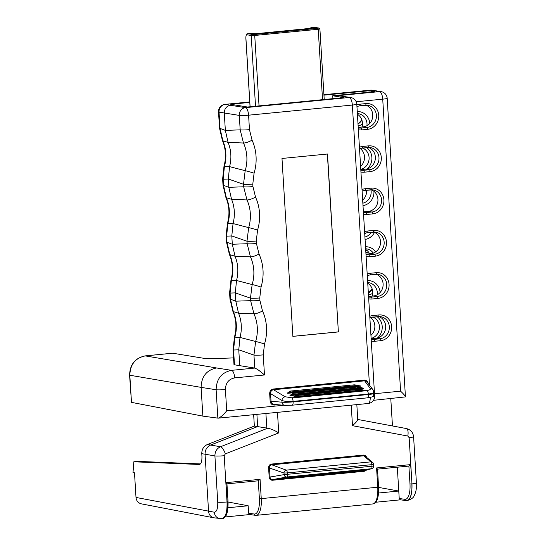 <?xml version="1.0" encoding="UTF-8"?>
<svg xmlns="http://www.w3.org/2000/svg" width="546" height="546" viewBox="0 0 546 546"><rect width="100%" height="100%" fill="white"/><g stroke="black" fill="none" stroke-linecap="round" stroke-linejoin="round"><path stroke-width="0.82" d="M227.996 507.739L248.171 505.767L228.064 502.013M248.171 505.767L248.628 513.233L254.245 514.025A16.469 6.095 -95.6 0 0 259.384 498.662L258.292 480.808M361.124 470.741L292.799 477.682L289.769 477.061L294.499 477.231M291.83 476.863L289.769 477.061M291.311 476.678L295.058 477.197L292.049 476.576L295.161 476.911L361.452 470.427L364.544 469.492L292.049 476.576M358.79 471.232L290.52 478.166L287.489 477.545L292.219 477.716M289.551 477.347L287.489 477.545M377.491 469.15L376.576 467.942L410.667 464.612L411.971 483.886A7.159 0.648 -3.5 0 0 416.421 483.019C416.769 487.892 416.032 492.096 414.209 495.632C413.615 497.713 411.22 499.365 407.043 500.593C410.626 499.385 412.264 493.823 411.971 483.886L409.138 437.639L407.807 436.042A7.159 2.73 -79.4 0 0 406.436 428.562L357.739 419.458L392.458 425.948L390.786 398.621M200.437 463.957L137.961 461.39L133.825 461.793L133.012 472.57L134.5 472.822L136.002 497.447L214.305 512.209C216.748 511.909 217.895 508.565 217.745 502.177L214.912 455.93L205.064 454.204L208.565 511.425C208.975 514.864 210.736 516.994 213.855 517.813L222.167 518.666A17.902 6.627 -95.6 0 0 227.156 501.958L225.976 482.664L260.067 479.333L258.354 480.801L226.952 483.858L258.354 480.801M141.298 503.835C138.179 503.016 136.418 500.887 136.002 497.447M400.491 499.822L375.703 502.245M225.109 516.966L249.891 514.544M378.596 493.011L398.764 491.038L397.311 467.212L399.222 498.512L404.845 499.303A16.469 6.095 -95.6 0 0 409.985 483.94L408.893 466.079L377.545 469.137L408.886 466.072M378.665 487.414L398.764 491.038M370.946 335.34A11.166 10.326 -80.7 0 1 370.939 335.34A11.166 10.326 99.3 0 0 370.591 317.595M372.311 296.069A11.166 10.326 99.3 0 0 367.751 283.272M369.574 253.815A11.166 10.326 99.3 0 0 365.69 249.467M364.735 233.934A11.166 10.326 99.3 0 0 365.704 232.965M362.667 200.129A11.166 10.326 99.3 0 0 366.543 190.206M360.599 166.325A11.166 10.326 99.3 0 0 360.183 148.526M361.998 126.979A11.166 10.326 99.3 0 0 357.418 114.251M256.9 414.373L257.644 426.562L210.667 445.01C206.92 446.771 205.05 449.836 205.064 454.204L201.774 453.706L201.924 456.128C202.068 461.097 201.262 463.875 199.495 464.475L133.825 461.793M201.774 453.706C201.761 449.338 203.631 446.273 207.378 444.512L220.523 446.737L267.656 428.228L254.354 426.064L207.378 444.512M253.658 414.687L254.354 426.064M255.665 515.322A1.433 1.324 -82 0 1 255.371 515.315L249.747 514.523L248.628 513.233M406.258 500.6A1.433 1.324 -82 0 1 405.971 500.593L400.348 499.802L399.222 498.512M277.477 412.36L278.733 432.903L225.327 453.883L224.201 455.719L227.034 501.965C227.32 511.902 225.628 517.471 221.963 518.686M278.733 432.903C274.611 430.364 270.925 428.808 267.656 428.228M357.603 419.43C357.93 420.297 356.224 422.386 352.484 425.696L351.228 405.152M410.667 464.612L408.947 466.072M226.897 483.872L225.976 482.664M365.028 469.458L361.336 470.713L295.079 477.197M361.07 470.748L359.091 471.198M365.383 456.347L363.684 455.821L271.785 464.81C270.27 465.096 269.506 466.059 269.485 467.69L270.072 477.177C270.284 478.774 271.157 479.572 272.686 479.579L272.502 480.248C270.598 480.234 269.492 479.217 269.178 477.204L284.104 474.617L284.009 473.013A2.682 2.266 -69.9 0 1 286.302 470.126L370.87 461.861A2.682 2.539 -50 0 1 372.618 462.421L365.431 456.388M360.114 471.034L364.933 470.536M366.523 470.099L364.4 471.259L364.592 470.597L371.294 468.748L286.725 477.02A2.682 2.334 -100.4 0 1 284.104 474.617L372.003 466.25L371.901 464.646L287.332 472.911L287.435 474.515A2.682 0.996 -95.6 0 1 286.725 477.02L272.686 479.579L288.192 478.064M269.178 477.204L268.598 467.717L284.009 473.013L287.332 472.911A2.682 0.996 -95.6 0 0 286.302 470.126L271.785 464.81L271.512 464.066L363.411 455.077L363.684 455.821L370.87 461.861A2.682 0.996 -95.6 0 1 371.901 464.646L373.573 464.318A2.682 2.682 0 0 0 372.263 462.169M137.961 461.39L200.471 463.916M310.503 28.358A0.894 0.887 -56.2 0 1 311.336 27.539L312.148 28.085L311.159 28.296L255.903 33.695L249.577 33.579M247.515 33.756L254.334 34.521L317.84 28.31L318.796 28.037L313.363 27.341M255.528 106.231L251.201 35.538L246.915 34.732A0.894 0.839 -79.3 0 1 247.7 33.763L250.075 33.531A0.894 0.717 -86.6 0 1 250.286 33.545M172.44 353.242A3.583 1.324 84.4 0 1 172.57 353.207A3.583 1.324 84.4 0 1 172.7 353.214L145.304 355.896C135.326 357.951 130.173 364.421 129.832 375.3L131.484 402.368L202.866 416.127L201.105 387.373L129.579 375.198L131.484 402.368M233.572 357.917L213.698 358.599A14.319 1.304 -3.5 0 1 204.409 358.401L172.7 353.214M277.648 404.716L274.406 405.036C271.956 405.016 270.536 403.719 270.134 401.16L269.676 393.666C269.738 391.045 270.939 389.503 273.28 389.025L364.141 380.139C366.298 380.118 367.656 381.245 368.209 383.524M292.868 336.377L281.989 158.463L327.498 154.013L338.377 331.927L292.868 336.377M369.478 385.176L352.347 105.05L248.587 115.192L249.467 129.648L252.061 140.172A44.322 40.977 -80.7 0 1 254.081 173.184L252.798 184.084L252.948 186.582L255.542 197.106A44.322 40.977 -80.7 0 1 257.562 230.112L256.279 241.011L256.436 243.516L259.022 254.033A7.159 1.597 155.6 0 1 250.457 256.873L235.046 256.245A35.797 33.094 -80.7 0 1 236.527 280.494L235.285 292.881L235.79 301.18L238.527 313.179A35.797 33.094 -80.7 0 1 240.015 337.428L255.63 341.489A37.169 34.364 99.3 0 0 253.938 313.807L238.527 313.179L233.326 311.623A7.159 1.549 156.8 0 1 232.876 311.329C236.309 319.608 236.827 328.214 234.432 337.141L233.074 349.809A7.159 0.648 176.5 0 0 233.579 350.013L234.487 364.81L254.75 368.072C256.825 368.755 260.067 371.062 264.476 374.979L234.684 377.893C228.706 379.129 225.614 383.012 225.409 389.537L226.713 410.831L283.497 405.282M255.542 197.106A7.159 1.597 155.6 0 1 246.976 199.945L231.565 199.317A35.797 33.094 -80.7 0 1 233.046 223.567L231.804 235.947L232.309 244.253L235.046 256.245L229.846 254.689A36.302 33.565 -80.7 0 1 231.408 280.221L230.098 293.079L230.473 299.201L233.326 311.623A36.302 33.565 -80.7 0 1 234.889 337.155L240.015 337.428L238.766 349.815L239.735 365.697M249.761 101.986L225.239 104.382L230.467 105.269C226.481 106.088 224.42 108.674 224.283 113.029L225.348 130.385L228.085 142.383L222.884 140.82A36.302 33.565 -80.7 0 1 224.44 166.359L229.566 166.632L228.324 179.02L228.829 187.319L231.565 199.317L226.365 197.754A7.159 1.549 156.8 0 1 225.907 197.468C229.347 205.74 229.866 214.346 227.47 223.28L226.112 235.94A7.159 0.648 176.5 0 0 226.617 236.152L226.993 242.274L229.846 254.689A7.159 1.549 156.8 0 1 229.388 254.395C232.828 262.674 233.347 271.28 230.951 280.214L229.593 292.874A7.159 0.648 176.5 0 0 230.098 293.079L235.285 292.881L250.477 298.157L252.15 284.555A37.169 34.364 99.3 0 0 250.457 256.873L247.147 243.728L246.99 241.223L248.669 227.621A37.169 34.364 99.3 0 0 246.976 199.945L243.666 186.793L243.509 184.289L245.181 170.693A37.169 34.364 99.3 0 0 243.489 143.011L228.085 142.383A35.797 33.094 -80.7 0 1 229.566 166.632L245.181 170.693A7.159 0.389 -163.1 0 1 254.081 173.184M249.788 102.402L230.712 104.266L247.502 107.016L343.666 97.611L332.732 95.762L332.91 98.669M332.732 95.762L374.713 91.66L368.98 90.752L323.955 95.154M369.069 92.213L368.98 90.752M368.468 294.956A11.166 10.326 99.3 0 0 372.788 293.141M365.881 252.682A11.166 10.326 99.3 0 0 368.4 251.918M358.128 125.867A11.166 10.326 99.3 0 0 362.448 124.044M371.143 338.711L376.037 338.233A11.166 10.326 99.3 0 0 385.599 328.46A11.166 10.326 99.3 0 0 378.965 316.584M368.557 296.437L373.45 295.959A11.166 10.326 99.3 0 0 383.012 286.193A11.166 10.326 99.3 0 0 376.378 274.31M365.977 254.163L370.864 253.685A11.166 10.326 99.3 0 0 380.425 243.919A11.166 10.326 99.3 0 0 373.792 232.043M363.39 211.889L368.284 211.411A11.166 10.326 99.3 0 0 377.846 201.645A11.166 10.326 99.3 0 0 371.205 189.769M360.804 169.622L365.697 169.144A11.166 10.326 99.3 0 0 375.259 159.377A11.166 10.326 99.3 0 0 368.618 147.495M358.217 127.348L363.11 126.87A11.166 10.326 99.3 0 0 372.672 117.103A11.166 10.326 99.3 0 0 366.038 105.221M234.487 364.81A7.159 0.648 176.5 0 1 233.981 364.605L233.074 349.809M370.222 397.461A7.159 2.648 84.4 0 1 368.195 403.494L218.127 418.161L202.866 416.127M230.467 105.269L245.454 107.637A7.159 6.593 99 0 0 239.298 115.404L219.035 112.142L220.024 128.406L222.884 140.82A7.159 1.549 156.8 0 1 222.427 140.534C225.86 148.812 226.385 157.419 223.983 166.346L224.44 166.359L223.137 179.218L223.505 185.34L226.365 197.754A36.302 33.565 -80.7 0 1 227.928 223.287L233.046 223.567L248.669 227.621A7.159 0.389 -163.1 0 1 257.562 230.112M230.951 280.214L236.527 280.494L252.15 284.555A7.159 0.389 -163.1 0 1 261.043 287.046L259.76 297.945A7.159 0.648 176.5 0 1 250.477 298.157L250.628 300.655L253.938 313.807A7.159 1.597 155.6 0 0 262.51 310.967A44.322 40.977 -80.7 0 1 264.523 343.98A7.159 0.389 -163.1 0 0 255.63 341.489L253.958 355.091L238.766 349.815L233.579 350.013L234.889 337.155L234.432 337.141M227.47 223.28L227.928 223.287L226.617 236.152L231.804 235.947L246.99 241.223A7.159 0.648 176.5 0 0 256.279 241.011M252.061 140.172A7.159 1.597 155.6 0 1 243.489 143.011L240.179 129.859L239.298 115.404A7.159 0.648 176.5 0 0 248.587 115.192A7.159 2.648 84.4 0 0 245.454 107.637L349.222 97.495L338.288 95.639L379.6 91.605L370.638 90.165L323.928 94.731M291.878 397.795A3.583 1.324 -95.6 0 1 293.086 401.399L293.113 401.87L368.359 394.512A8.948 0.812 -3.5 0 0 373.921 393.413L373.839 392.048C373.703 392.983 371.867 393.646 368.325 394.041L293.086 401.399C288.452 401.754 284.732 401.453 281.92 400.491A3.583 2.907 -58.9 0 1 285.149 396.765L291.878 397.795L292.683 397.72L295.454 395.638L296.348 396.492L362.64 390.008L365.151 390.158L366.407 390.547L366.004 390.752L362.783 390.383L296.492 396.867L293.359 397.85L366.004 390.752M362.783 390.383L359.671 389.359L295.454 395.638M359.671 389.359L366.393 390.54M366.339 390.52L367.117 390.445C369.724 390.103 370.754 389.435 370.222 388.445L364.141 380.139M290.718 395.543L289.953 395.488L293.632 394.226L359.93 387.742L356.954 387.094L360.749 387.523L363.691 388.274L363.213 388.459L360.073 388.117L293.775 394.601L290.718 395.543L363.213 388.459M289.953 395.488L292.738 393.373L293.775 394.601M356.954 387.094L292.738 393.373M288.001 393.277L287.237 393.216L290.922 391.96L357.214 385.476L354.245 384.828L358.033 385.251L360.497 386.186L357.357 385.851L291.066 392.335L288.001 393.277L360.497 386.186M287.237 393.216L290.028 391.1L291.066 392.335M354.245 384.828L290.028 391.1M357.357 385.851L357.214 385.476L360.954 386.002M360.073 388.117L359.93 387.742L363.67 388.267M292.683 397.72L296.348 396.492L296.492 396.867M292.663 397.754L293.359 397.85M373.826 391.96L372.918 389.639L367.076 382.057L364.38 380.862L273.519 389.742C271.546 390.124 270.563 391.427 270.563 393.639L271.021 401.133C271.26 402.975 272.256 404.054 274.003 404.368M372.904 389.619A3.583 3.262 142.4 0 0 370.222 388.445M274.406 405.036L274.522 404.415M269.676 393.666L270.563 393.639L281.92 400.491L282.023 402.19A8.948 0.812 -3.5 0 0 293.113 401.87A3.583 1.324 -95.6 0 1 292.117 405.207L367.356 397.857A3.583 1.324 -95.6 0 0 368.359 394.512L368.325 394.041A3.583 1.324 -95.6 0 0 367.117 390.445M285.149 396.765L273.519 389.742L273.28 389.025M374.508 393.721L400.587 391.175C403.61 393.987 405.234 395.898 405.446 396.901L373.471 400.314M249.467 129.648A7.159 0.648 176.5 0 1 240.179 129.859L225.348 130.385L220.024 128.406A7.159 0.648 176.5 0 1 219.526 128.201L218.53 111.937A7.159 0.648 176.5 0 0 219.035 112.142A7.159 6.641 99.6 0 1 225.239 104.382A7.159 2.648 84.4 0 0 224.979 104.375A7.159 7.159 0 0 0 218.53 111.937M252.798 184.084A7.159 0.648 176.5 0 1 243.509 184.289L228.324 179.02L223.137 179.218A7.159 0.648 176.5 0 1 222.631 179.013L223.983 166.346M252.948 186.582A7.159 0.648 176.5 0 1 243.666 186.793L228.829 187.319L223.505 185.34A7.159 0.648 176.5 0 1 223.007 185.135L222.631 179.013M256.436 243.516A7.159 0.648 176.5 0 1 247.147 243.728L232.309 244.253L226.993 242.274A7.159 0.648 176.5 0 1 226.488 242.062L226.112 235.94M259.76 297.945L259.916 300.443A7.159 0.648 176.5 0 1 250.628 300.655L235.79 301.18L230.473 299.201A7.159 0.648 176.5 0 1 229.968 298.996L229.593 292.874M264.523 343.98L263.247 354.88A7.159 0.648 176.5 0 1 253.958 355.091L254.75 368.072L231.559 370.338C221.608 372.392 216.462 378.863 216.12 389.748L201.105 387.373C201.447 376.494 206.606 370.024 216.571 367.963L231.559 370.338A7.159 2.648 -95.6 0 1 234.684 377.893M327.361 154.027L338.377 331.927M338.24 331.9L292.868 336.336M218.127 418.161C220.25 417.615 223.116 415.172 226.713 410.831M405.446 396.901L387.182 98.28A7.159 7.159 0 0 0 381.19 91.653L376.112 91.032M372.502 396.526A7.159 0.648 -3.5 0 0 374.645 395.932L356.797 104.17A7.159 0.648 176.5 0 1 352.347 105.05A7.159 2.648 84.4 0 0 349.222 97.495A7.159 6.641 -80.4 0 1 350.853 97.55L338.288 95.639M363.411 455.077C364.987 455.036 366.052 455.801 366.605 457.371M364.4 471.259L272.502 480.248M268.598 467.717C268.659 465.663 269.628 464.448 271.512 464.066M217.745 502.177A7.159 0.648 176.5 0 0 227.034 501.965L228.051 501.781C228.33 514.066 225.546 518.352 222.167 518.666A17.902 6.627 -95.6 0 1 222.065 518.673M260.067 479.333L261.247 498.621L377.75 487.23L376.576 467.942M407.807 436.042L352.484 425.696M266.817 428.166L265.916 413.493M409.985 483.94L411.841 483.899A17.902 6.627 84.4 0 1 406.852 500.614L407.063 500.593M372.761 503.944A17.902 6.627 -95.6 0 0 377.75 487.23L378.644 487.059C378.931 499.344 376.146 503.63 372.761 503.944L256.258 515.335A17.902 6.627 84.4 0 0 261.247 498.621L259.384 498.662M377.184 316.741A13.316 12.312 -80.7 0 1 382.214 326.46A13.316 12.312 -80.7 0 1 377.416 337.994M367.588 280.583A13.316 12.312 -80.7 0 1 380.132 292.492M365.52 246.778A13.316 12.312 -80.7 0 1 375.682 251.883M374.515 232.343A13.316 12.312 -80.7 0 1 365.069 239.421M373.949 191.339A13.316 12.312 -80.7 0 1 363.008 205.617M366.762 147.659A13.316 12.312 -80.7 0 1 371.874 157.439A13.316 12.312 -80.7 0 1 367.199 168.878M357.255 111.561A13.316 12.312 -80.7 0 1 369.792 123.41M366.973 125.662A11.166 10.326 99.3 0 0 367.014 123.696A11.166 10.326 99.3 0 0 358.49 113.684A11.166 10.326 99.3 0 0 357.377 113.568L358.49 113.684M360.79 169.383A11.166 10.326 99.3 0 0 369.082 157.501A11.166 10.326 99.3 0 0 362.605 148.068M362.858 203.187A11.166 10.326 99.3 0 0 371.143 191.305A11.166 10.326 99.3 0 0 370.952 189.783M364.926 236.991A11.166 10.326 99.3 0 0 371.382 232.262M373.314 253.126A11.166 10.326 99.3 0 0 366.762 248.901A11.166 10.326 99.3 0 0 365.643 248.785L366.762 248.901M377.3 294.758A11.166 10.326 99.3 0 0 377.347 292.717A11.166 10.326 99.3 0 0 368.823 282.705A11.166 10.326 99.3 0 0 367.711 282.589L368.823 282.705M371.13 338.404A11.166 10.326 99.3 0 0 379.415 326.522A11.166 10.326 99.3 0 0 373.082 317.144M224.201 455.719A7.159 0.648 176.5 0 1 214.912 455.93C214.912 451.562 216.782 448.498 220.523 446.737A7.159 2.389 -111.4 0 1 225.327 453.883M219.847 518.639A7.159 6.6 -82.3 0 1 214.305 512.209M409.138 437.639A7.159 0.648 -3.5 0 0 413.595 436.773C413.056 432.405 410.674 429.675 406.436 428.562M406.852 500.614L405.971 500.593A1.433 1.324 -82 0 1 404.845 499.303M378.542 487.018L377.545 469.089M256.258 515.335L255.371 515.315A1.433 1.324 -82 0 1 254.245 514.025M358.845 471.225L356.893 471.416M286.752 477.648L290.602 477.88M289.032 477.163L292.779 477.682L359.172 470.932M364.953 469.533L361.452 470.427M361.35 470.72L295.161 476.911M365.001 470.515L371.703 468.673A2.682 2.607 -105.4 0 1 371.294 468.748A2.682 0.996 -95.6 0 0 372.003 466.25L373.669 465.922L373.573 464.318M322.543 99.679L318.229 29.259L254.729 35.463L259.036 105.89M246.915 34.732C246.185 34.807 245.843 35.913 245.905 38.056L250.102 106.763M318.796 28.037A0.894 0.812 -81.9 0 1 318.98 28.037L313.889 27.314A0.894 0.812 -81.9 0 0 313.704 27.307L311.336 27.539M324.222 99.515L319.901 28.924L318.229 29.259L317.84 28.31M254.334 34.521L254.729 35.463L251.201 35.538A0.894 0.839 -79.3 0 1 251.986 34.569M245.905 38.056L245.85 38.029C245.966 35.005 246.533 33.579 247.55 33.756L249.856 33.531M129.579 375.198C129.914 364.448 135.108 358.012 145.175 355.89A3.583 1.324 84.4 0 1 145.304 355.896L216.571 367.963M259.022 254.033A44.322 40.977 -80.7 0 1 261.043 287.046M259.916 300.443L262.51 310.967M263.247 354.88L264.476 374.979M356.852 104.982A12.961 11.978 -80.7 0 1 360.128 104.163L365.95 103.59A12.961 11.978 -80.7 0 1 378.719 115.302A12.961 11.978 -80.7 0 1 367.526 129.354L361.705 129.921A12.961 11.978 -80.7 0 1 358.367 129.743M359.439 147.256A12.961 11.978 -80.7 0 1 362.715 146.43L368.536 145.864A12.961 11.978 -80.7 0 1 381.306 157.576A12.961 11.978 -80.7 0 1 370.113 171.628L364.284 172.195A12.961 11.978 -80.7 0 1 360.947 172.017M362.018 189.53A12.961 11.978 -80.7 0 1 365.294 188.704L371.123 188.138A12.961 11.978 -80.7 0 1 383.893 199.843A12.961 11.978 -80.7 0 1 372.7 213.895L366.871 214.469A12.961 11.978 -80.7 0 1 363.534 214.291M364.605 231.804A12.961 11.978 -80.7 0 1 367.881 230.978L373.71 230.405A12.961 11.978 -80.7 0 1 386.479 242.117A12.961 11.978 -80.7 0 1 375.286 256.17L369.458 256.743A12.961 11.978 -80.7 0 1 366.12 256.565M367.192 274.072A12.961 11.978 -80.7 0 1 370.468 273.253L376.296 272.679A12.961 11.978 -80.7 0 1 389.066 284.391A12.961 11.978 -80.7 0 1 377.866 298.444L372.044 299.01A12.961 11.978 -80.7 0 1 368.707 298.833M369.778 316.346A12.961 11.978 -80.7 0 1 373.055 315.52L378.876 314.953A12.961 11.978 -80.7 0 1 391.646 326.665A12.961 11.978 -80.7 0 1 380.453 340.718L374.631 341.284A12.961 11.978 -80.7 0 1 371.294 341.107M400.587 391.175L382.726 99.16L356.217 101.754M217.861 418.161L216.12 389.748A7.159 0.648 176.5 0 0 225.409 389.537M358.251 127.921L358.435 127.955A11.166 10.326 99.3 0 0 360.92 128.037L366.748 127.464A11.166 10.326 99.3 0 0 376.399 116.694A11.166 10.326 99.3 0 0 367.868 105.337A11.166 10.326 99.3 0 0 365.513 105.248M367.526 129.354A1.788 0.662 84.4 0 0 366.748 127.464L363.11 126.87M361.705 129.921A1.788 0.662 84.4 0 0 360.92 128.037L358.231 127.593M365.95 103.59A1.788 0.662 -95.6 0 1 365.451 105.262A1.788 0.662 -95.6 0 1 365.39 105.262L359.691 105.815M361.889 120.052A11.166 10.326 -80.7 0 1 358.012 123.983M360.838 170.195L361.022 170.229A11.166 10.326 99.3 0 0 363.506 170.304L369.328 169.738A11.166 10.326 99.3 0 0 378.985 158.968A11.166 10.326 99.3 0 0 370.454 147.611A11.166 10.326 99.3 0 0 368.1 147.522M370.113 171.628A1.788 0.662 84.4 0 0 369.328 169.738L365.697 169.144M364.284 172.195A1.788 0.662 84.4 0 0 363.506 170.304L360.817 169.867M368.536 145.864A1.788 0.662 -95.6 0 1 368.038 147.536A1.788 0.662 -95.6 0 1 367.97 147.536L362.278 148.089M363.424 212.469L363.609 212.496A11.166 10.326 99.3 0 0 366.093 212.578L371.915 212.012A11.166 10.326 99.3 0 0 381.572 201.235A11.166 10.326 99.3 0 0 373.041 189.885A11.166 10.326 99.3 0 0 370.686 189.796M372.7 213.895A1.788 0.662 84.4 0 0 371.915 212.012L368.284 211.411M366.871 214.469A1.788 0.662 84.4 0 0 366.093 212.578L363.404 212.141M371.123 188.138A1.788 0.662 -95.6 0 1 370.625 189.81A1.788 0.662 -95.6 0 1 370.557 189.803L364.865 190.363M365.281 190.329A11.166 10.326 -80.7 0 1 366.578 191.817M366.011 254.736L366.195 254.77A11.166 10.326 99.3 0 0 368.68 254.852L374.501 254.279A11.166 10.326 99.3 0 0 384.159 243.509A11.166 10.326 99.3 0 0 375.628 232.159A11.166 10.326 99.3 0 0 373.273 232.064M375.286 256.17A1.788 0.662 84.4 0 0 374.501 254.279L370.864 253.685M369.458 256.743A1.788 0.662 84.4 0 0 368.68 254.852L365.991 254.409M373.71 230.405A1.788 0.662 -95.6 0 1 373.211 232.077A1.788 0.662 -95.6 0 1 373.143 232.077L367.444 232.637M366.694 250.177A11.166 10.326 -80.7 0 1 365.765 250.798M368.598 297.01L368.782 297.044A11.166 10.326 99.3 0 0 371.26 297.12L377.088 296.553A11.166 10.326 99.3 0 0 386.739 285.783A11.166 10.326 99.3 0 0 378.214 274.426A11.166 10.326 99.3 0 0 375.853 274.338M377.866 298.444A1.788 0.662 84.4 0 0 377.088 296.553L373.45 295.959M372.044 299.01A1.788 0.662 84.4 0 0 371.26 297.12L368.577 296.683M376.296 272.679A1.788 0.662 -95.6 0 1 375.791 274.351A1.788 0.662 -95.6 0 1 375.73 274.351L370.031 274.904M372.242 289.114A11.166 10.326 -80.7 0 1 368.352 293.072M371.178 339.284L371.362 339.319A11.166 10.326 99.3 0 0 373.846 339.394L379.675 338.827A11.166 10.326 99.3 0 0 389.325 328.057A11.166 10.326 99.3 0 0 380.801 316.7A11.166 10.326 99.3 0 0 378.439 316.612M380.453 340.718A1.788 0.662 84.4 0 0 379.675 338.827L376.037 338.233M374.631 341.284A1.788 0.662 84.4 0 0 373.846 339.394L371.157 338.957M378.876 314.953A1.788 0.662 -95.6 0 1 378.378 316.625A1.788 0.662 -95.6 0 1 378.317 316.619L372.618 317.178M270.134 401.16L282.023 402.19A3.583 3.092 -84.5 0 0 284.773 405.405L274.031 404.368M367.226 397.85A3.583 1.324 -95.6 0 0 367.356 397.857L371.765 396.983C372.7 397.051 373.423 395.864 373.921 393.413M291.987 405.207A3.583 1.324 -95.6 0 0 292.117 405.207L284.773 405.405M387.182 98.28A7.159 0.648 176.5 0 1 382.726 99.16A7.159 2.648 -95.6 0 0 379.6 91.605A7.159 6.62 99.3 0 1 381.19 91.653M373.055 315.52A1.788 0.662 84.4 0 1 372.556 317.192A1.788 0.662 84.4 0 1 372.488 317.192M370.468 273.253A1.788 0.662 84.4 0 1 369.97 274.925A1.788 0.662 84.4 0 1 369.901 274.918M367.881 230.978A1.788 0.662 84.4 0 1 367.383 232.651A1.788 0.662 84.4 0 1 367.322 232.644M365.294 188.704A1.788 0.662 84.4 0 1 364.796 190.377A1.788 0.662 84.4 0 1 364.735 190.377M362.715 146.43A1.788 0.662 84.4 0 1 362.21 148.102A1.788 0.662 84.4 0 1 362.148 148.102M360.128 104.163A1.788 0.662 84.4 0 1 359.63 105.835A1.788 0.662 84.4 0 1 359.561 105.828M370.379 90.158A7.159 2.648 84.4 0 1 370.638 90.165A7.159 6.593 99 0 1 372.195 90.213A7.159 7.159 0 0 0 370.379 90.158L323.928 94.697M141.291 503.835L213.848 517.813M416.421 483.012L413.595 436.759M226.952 483.811L228.051 501.781M290.499 478.166L356.791 471.689M371.703 468.673A2.682 2.682 0 0 0 373.669 465.922M357.746 419.615L356.831 404.6M313.889 27.314L311.227 27.532M311.786 28.215L255.876 33.695L249.829 33.531M311.261 27.525L310.367 28.372M319.901 28.924L318.98 28.037M250.054 106.763L245.85 38.029M145.175 355.89L172.57 353.207M219.526 128.201L222.427 140.534M223.007 185.135L225.907 197.468M226.488 242.062L229.388 254.395M229.968 298.996L232.876 311.329M368.352 293.004L372.188 288.964M365.765 250.737L366.639 250.129M366.578 191.926L365.226 190.336M360.592 166.189L361.104 165.854M358.005 123.915L361.834 119.902M369.867 317.854L372.556 317.192L380.801 316.7M367.287 275.587L369.97 274.925L378.214 274.426M364.701 233.313L367.383 232.651L375.628 232.159M362.114 191.039L364.796 190.377L373.041 189.885M359.527 148.765L362.21 148.102L370.454 147.611M356.941 106.497L359.63 105.835L367.868 105.337M368.195 403.494A7.159 7.159 0 0 0 374.645 395.918M224.979 104.375L249.761 101.952M372.195 90.213L377.668 91.08M356.797 104.17A7.159 7.159 0 0 0 350.853 97.55"/></g></svg>
